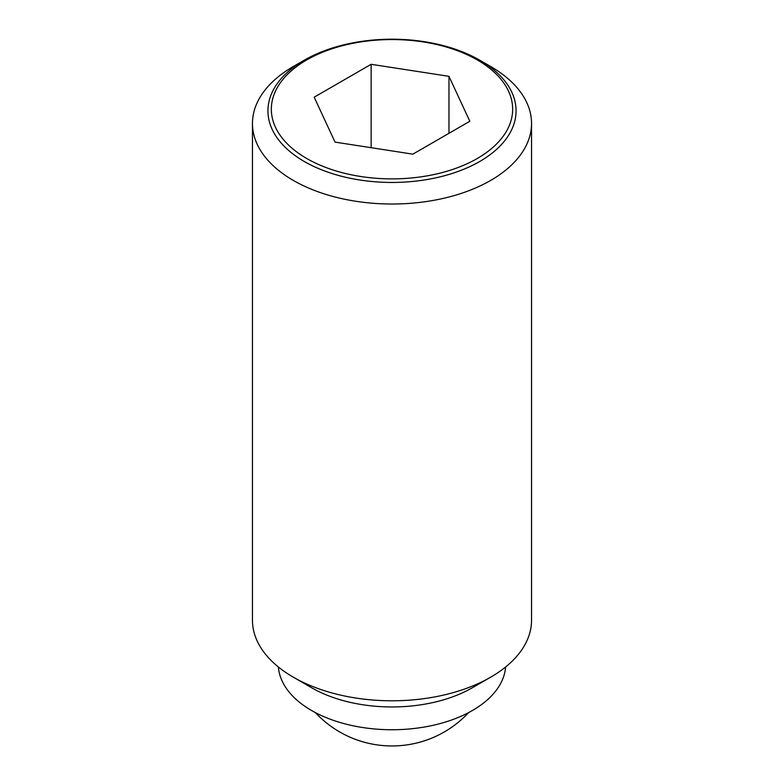 <?xml version="1.0" encoding="UTF-8"?>
<svg xmlns="http://www.w3.org/2000/svg" width="784" height="784" viewBox="0 0 784 784"><rect width="100%" height="100%" fill="white"/><g stroke="black" fill="none" stroke-linecap="round" stroke-linejoin="round"><path stroke-width="1.18" d="M490.666 66.493L479.73 60.182A124.068 71.628 180 0 1 479.73 161.475A124.068 71.628 180 0 1 304.27 161.475A124.068 71.628 180 0 1 304.27 60.182L304.27 60.182A124.068 71.628 180 0 1 479.73 60.182L490.676 66.503A139.542 80.566 0 0 0 490.666 66.493A139.542 80.566 0 0 1 531.542 123.46L531.542 620.222A139.542 80.566 0 0 1 490.676 677.19A139.542 80.566 0 0 1 293.334 677.19A139.542 80.566 0 0 0 293.334 677.19L311.581 687.725A113.729 65.66 0 0 0 472.419 687.725L490.676 677.19M304.27 60.182L293.324 66.503A139.542 80.566 0 0 0 252.458 123.46A139.542 80.566 0 0 0 293.334 180.428A139.542 80.566 0 0 0 445.4 197.891A139.542 80.566 0 0 0 531.542 123.46M252.458 123.46L252.458 620.222A139.542 80.566 0 0 0 293.324 677.19L311.581 687.725M278.389 666.998A113.729 65.66 0 0 0 311.581 710.51A113.729 65.66 0 0 0 433.18 725.288A113.729 65.66 0 0 0 505.611 666.998M477.319 158.476A120.658 69.658 0 0 0 477.319 59.966A120.658 69.658 0 0 0 306.681 59.966A120.658 69.658 0 0 0 306.681 158.476A120.658 69.658 0 0 0 477.319 158.476M371.146 64.298L448.967 76.332L469.822 121.265L412.854 154.154L335.033 142.11L314.178 97.187L371.146 64.298L371.146 147.696M448.967 76.332L448.967 133.3M315.413 712.627A104.654 104.654 0 0 0 468.587 712.627"/></g></svg>
